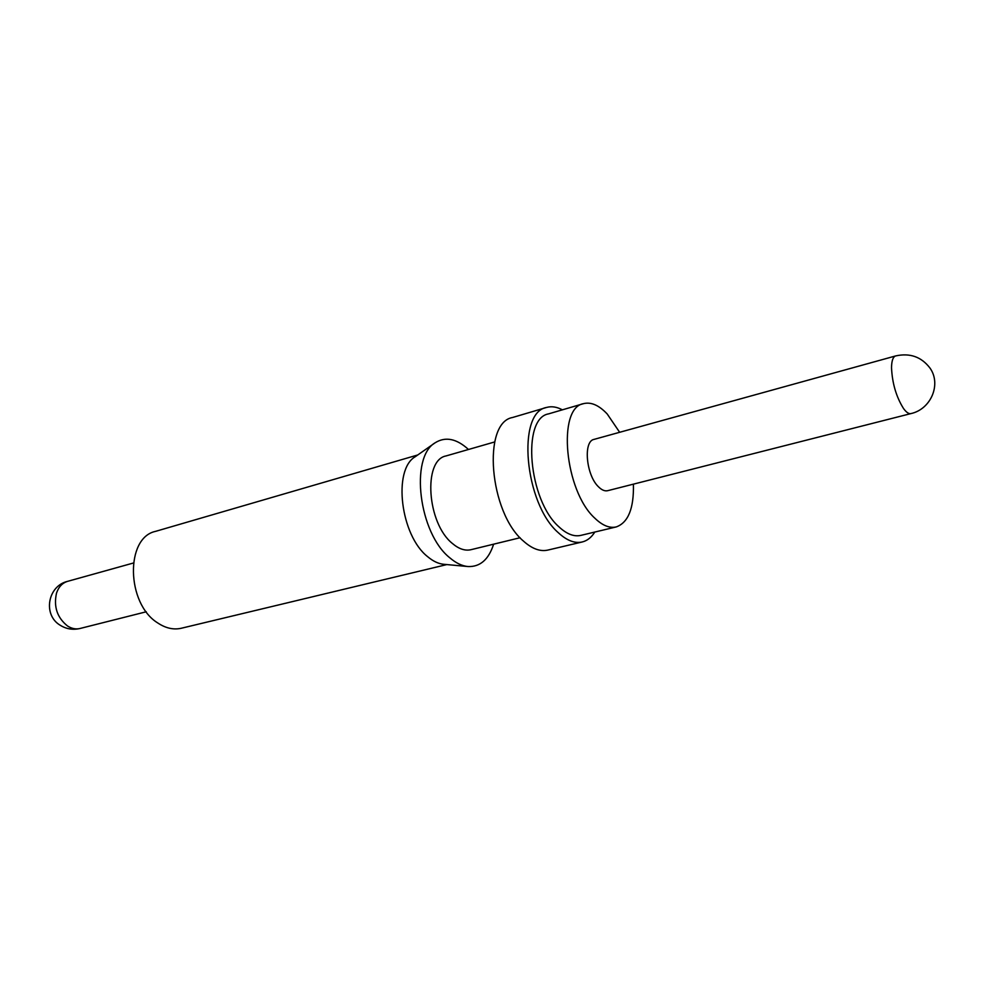 <?xml version="1.0" encoding="UTF-8"?>
<svg xmlns="http://www.w3.org/2000/svg" width="984" height="984" viewBox="0 0 984 984"><rect width="100%" height="100%" fill="white"/><g stroke="black" fill="none" stroke-linecap="round" stroke-linejoin="round"><path stroke-width="1.48" d="M633.413 484.14C633.991 508.371 628.247 522.639 616.193 526.944C609.539 528.42 602.393 525.493 594.779 518.138C564.631 490.967 557.03 407.794 583.475 403.661C591.015 401.755 598.924 405.187 607.202 413.969L619.662 432.296M616.193 526.944L580.794 535.394C573.967 536.907 566.71 534.078 558.998 526.883C528.469 500.315 521.495 418.262 548.543 413.883L583.475 403.661M594.816 532.049C591.446 537.424 587.251 540.733 582.221 541.975C574.717 543.635 566.722 540.524 558.236 532.639C524.361 503.353 516.6 412.296 546.514 407.462C551.495 406.048 556.784 406.847 562.381 409.836M582.221 541.975L547.793 550.093C540.13 551.79 532 548.777 523.414 541.052C489.171 512.418 482.062 422.567 512.59 417.487L546.514 407.462M520.093 537.731L470.967 549.699C465.038 551.052 458.827 548.961 452.345 543.426C426.982 523.279 422.862 459.995 446.084 455.924L494.669 441.951M493.636 544.177C488.654 559.588 480.094 567.042 467.953 566.538L443.71 564.287C438.421 563.77 433.083 561.249 427.708 556.723C400.549 535.665 392.616 469.762 415.174 456.773L435.113 442.8C445.408 436.342 456.527 438.569 468.495 449.479M467.953 566.538C461.988 565.96 455.949 563.057 449.848 557.842C418.938 533.574 409.602 457.314 435.113 442.8M446.822 564.582L181.327 628.247C173.565 630.006 165.693 628.247 157.735 622.946C126.21 603.635 125.226 537.522 155.607 531.348L417.733 454.977M910.963 413.587L607.706 490.684C604.84 491.348 601.765 490.069 598.518 486.834C586.107 475.284 583.032 441.127 594.09 439.368L895.649 355.925C893.005 356.835 891.627 360.771 891.529 367.758C892.242 383.28 896.239 396.872 903.521 408.52C906.338 412.382 908.81 414.067 910.963 413.587C931.085 409.172 941.602 384.018 929.88 367.93C921.295 356.786 909.893 352.789 895.649 355.925M67.552 626.009C71.721 628.653 75.891 629.477 80.061 628.481C72.951 630.141 66.346 629.059 60.209 625.258C42.693 614.988 47.601 585.984 67.552 581.359C62.336 582.958 58.659 586.87 56.519 593.094C53.493 606.71 57.17 617.681 67.552 626.009M146.284 611.777L80.061 628.481M133.344 563.033L67.552 581.359"/></g></svg>
